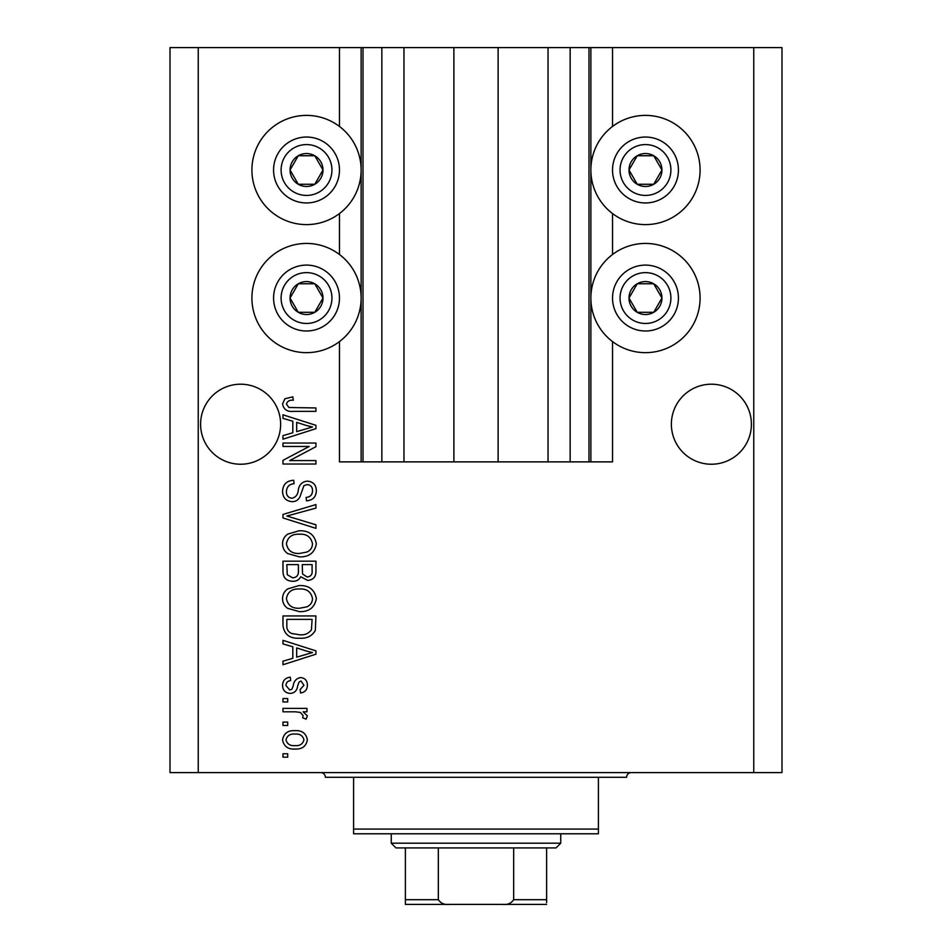 <?xml version="1.0" encoding="UTF-8"?>
<svg xmlns="http://www.w3.org/2000/svg" width="952" height="952" viewBox="0 0 952 952"><rect width="100%" height="100%" fill="white"/><g stroke="black" fill="none" stroke-linecap="round" stroke-linejoin="round"><path stroke-width="1.43" d="M403.969 47.6L403.969 461.875L453.878 461.875L453.878 47.6L339.471 47.6L339.471 126.449M339.471 213.545L339.471 254.505M339.471 341.589L339.471 461.875L363.01 461.875L363.01 47.6M381.847 47.6L381.847 461.875L363.01 461.875M403.969 461.875L381.847 461.875M453.878 461.875L498.122 461.875L498.122 47.6L453.878 47.6M570.153 47.6L570.153 461.875L588.99 461.875L588.99 47.6L548.031 47.6L548.031 461.875L498.122 461.875M548.031 47.6L498.122 47.6M570.153 461.875L548.031 461.875M588.99 47.6L590.871 47.6L590.871 461.875L588.99 461.875M612.529 341.589L612.529 461.875L590.871 461.875M753.758 47.6L753.758 772.584L781.997 772.584L781.997 47.6L612.529 47.6L612.529 126.449M612.529 213.545L612.529 254.505M612.529 47.6L590.871 47.6M751.402 424.211A40.02 40.02 0 0 0 711.382 384.203A40.02 40.02 0 0 0 671.374 424.211A40.02 40.02 0 0 0 711.382 464.231A40.02 40.02 0 0 0 751.402 424.211M280.626 424.211A40.02 40.02 0 0 0 240.618 384.203A40.02 40.02 0 0 0 200.598 424.211A40.02 40.02 0 0 0 240.618 464.231A40.02 40.02 0 0 0 280.626 424.211M645.48 115.394A54.609 54.609 0 0 0 590.871 170.003A54.609 54.609 0 0 0 645.48 224.612A54.609 54.609 0 0 0 700.089 170.003A54.609 54.609 0 0 0 645.48 115.394M645.48 243.438A54.609 54.609 0 0 1 700.089 298.047A54.609 54.609 0 0 1 645.48 352.656A54.609 54.609 0 0 1 590.871 298.047A54.609 54.609 0 0 1 645.48 243.438M306.52 224.612A54.609 54.609 0 0 1 251.911 170.003A54.609 54.609 0 0 1 306.52 115.394A54.609 54.609 0 0 1 361.129 170.003A54.609 54.609 0 0 1 306.52 224.612M306.52 352.656A54.609 54.609 0 0 0 361.129 298.047A54.609 54.609 0 0 0 306.52 243.438A54.609 54.609 0 0 0 251.911 298.047A54.609 54.609 0 0 0 306.52 352.656M309.221 446.464L282.982 446.464L282.982 443.049L315.933 443.049L315.933 446.69L289.67 460.589L315.933 460.589L315.933 464.017L282.982 464.017L282.982 460.351L309.221 446.464M292.157 501.68C285.933 501.073 282.732 497.61 282.554 491.303C282.994 484.366 286.695 480.689 293.68 480.284L294.108 483.699C289.277 484.14 286.719 486.769 286.409 491.589C286.373 495.552 288.254 497.777 292.05 498.253C295.882 497.23 297.964 494.493 298.285 490.018C299.154 484.663 302.177 481.7 307.341 481.141C313.137 481.629 316.147 484.818 316.362 490.697C316.064 496.968 312.78 500.335 306.52 500.823L306.092 497.396C310.221 497.087 312.363 494.897 312.518 490.815C312.577 487.091 310.828 485.008 307.258 484.556L303.914 485.639L300.023 496.599C298.464 499.943 295.846 501.633 292.157 501.68M315.933 528.348L282.982 517.971L282.982 514.425L315.933 504.572L315.933 508.094L286.838 516.02L315.933 524.79L315.933 528.348M282.554 543.83C282.625 539.725 284.35 536.488 287.73 534.12L299.023 530.776C308.829 530.383 314.612 534.738 316.362 543.854C314.66 552.791 309.007 557.134 299.428 556.884L287.587 553.528C284.291 551.125 282.613 547.9 282.554 543.83M282.554 598.618C282.625 594.5 284.35 591.263 287.73 588.895L299.023 585.563C308.829 585.159 314.612 589.526 316.362 598.63C314.66 607.566 309.007 611.91 299.428 611.672L287.587 608.316C284.291 605.912 282.613 602.675 282.554 598.618M292.823 646.777L282.982 643.909L282.982 640.339L315.933 650.87L315.933 654.202L282.982 664.734L282.982 661.176L292.823 658.296L292.823 646.777M287.694 757.173L282.982 757.173L282.982 753.758L287.694 753.758L287.694 757.173M753.758 772.584L170.003 772.584L170.003 47.6L198.242 47.6L198.242 772.584M339.471 47.6L198.242 47.6M295.215 749.046C288.075 749.498 283.851 746.428 282.554 739.847C283.827 733.361 287.968 730.291 294.965 730.648C301.998 730.267 306.127 733.337 307.377 739.847C306.163 746.261 302.105 749.331 295.215 749.046M287.694 725.507L282.982 725.507L282.982 722.08L287.694 722.08L287.694 725.507M295.406 711.81L282.982 711.81L282.982 708.383L306.949 708.383L306.949 711.81L303.129 711.81L307.377 715.856L306.092 719.093L302.676 717.808L303.105 715.487L300.308 712.417L295.406 711.81M287.694 701.969L282.982 701.969L282.982 698.542L287.694 698.542L287.694 701.969M290.289 693.413C285.314 693.032 282.732 690.343 282.554 685.309C282.803 680.49 285.374 677.764 290.265 677.146L290.693 680.573C287.694 680.906 286.124 682.572 285.981 685.547L289.694 689.986L291.871 689.2L293.192 685.976C293.775 681.216 296.227 678.407 300.546 677.574C305.033 678.026 307.317 680.561 307.377 685.166C307.294 689.748 305.021 692.342 300.534 692.985L300.106 689.557L303.95 685.297L301.022 681.001L299.035 682.084L297.667 685.916C297.084 690.533 294.62 693.032 290.289 693.413M299.642 638.197C289.884 638.792 284.327 634.615 282.982 625.666L282.982 615.944L315.933 615.944L315.326 630.474C311.887 636.162 306.651 638.732 299.642 638.197M292.657 581.279C286.266 581.006 283.041 577.685 282.982 571.307L282.982 561.168L315.933 561.168L315.933 571.378C315.909 576.924 313.148 579.935 307.651 580.423L300.749 576.745C299.035 579.911 296.346 581.422 292.657 581.279M292.823 421.236L282.982 418.368L282.982 414.798L315.933 425.33L315.933 428.662L282.982 439.193L282.982 435.635L292.823 432.755L292.823 421.236M282.554 403.934L284.886 398.781L292.823 396.829L293.252 400.245C289.694 399.828 287.409 401.101 286.409 404.088L288.896 407.504L315.933 407.956L315.933 411.371L293.573 411.371C287.337 412.037 283.672 409.562 282.554 403.934M303.95 739.763C302.724 735.563 299.737 733.659 294.977 734.063C290.134 733.659 287.135 735.61 285.981 739.93C287.23 744.131 290.229 746.023 294.977 745.618C299.809 746.023 302.807 744.071 303.95 739.763M306.27 651.001L296.679 647.907L296.679 657.166L312.506 652.537L306.27 651.001M312.089 619.371L286.838 619.371L286.838 625.25C286.54 629.177 288.147 631.914 291.633 633.473L299.69 634.782C304.664 635.246 308.579 633.592 311.435 629.819L312.089 619.371M312.518 598.665C311.09 591.68 306.58 588.455 298.976 588.99C291.883 588.764 287.694 591.965 286.409 598.582C287.79 605.401 292.157 608.614 299.523 608.245L306.972 606.817C310.447 605.186 312.292 602.473 312.518 598.665M312.089 564.596L302.248 564.596L302.558 574.008L307.115 577.007C310.947 576.555 312.613 574.282 312.089 570.188L312.089 564.596M298.392 564.596L286.838 564.596L287.254 574.699L292.633 577.852C296.762 577.495 298.678 575.175 298.392 570.902L298.392 564.596M312.518 543.878C311.09 536.904 306.58 533.679 298.976 534.203C291.883 533.989 287.694 537.19 286.409 543.806C287.79 550.625 292.157 553.838 299.523 553.457L306.972 552.029C310.447 550.411 312.292 547.686 312.518 543.878M306.27 425.461L296.679 422.367L296.679 431.625L312.506 426.996L306.27 425.461M320.788 178.238A16.482 16.482 0 0 0 298.285 155.735A16.482 16.482 0 0 0 298.285 184.271A16.482 16.482 0 0 0 320.788 178.238M318.884 177.131L323.002 170.003L314.767 155.735L298.285 155.735L290.051 170.003L298.285 184.271L314.767 184.271L318.884 177.131M277.984 153.522A32.951 32.951 0 0 1 323.002 141.455A32.951 32.951 0 0 1 335.056 186.473A32.951 32.951 0 0 1 290.051 198.54A32.951 32.951 0 0 1 277.984 153.522A32.951 32.951 0 0 0 290.051 198.54A32.951 32.951 0 0 0 335.056 186.473M323.002 170.003L314.767 155.735L298.285 155.735L290.051 170.003L298.285 184.271L314.767 184.271L323.002 170.003M659.748 178.238A16.482 16.482 0 0 0 637.233 155.735A16.482 16.482 0 0 0 637.233 184.271A16.482 16.482 0 0 0 659.748 178.238M657.832 177.131L661.949 170.003L653.715 155.735L637.233 155.735L628.998 170.003L637.233 184.271L653.715 184.271L657.832 177.131M616.944 153.522A32.951 32.951 0 0 1 661.949 141.455A32.951 32.951 0 0 1 674.016 186.473A32.951 32.951 0 0 1 628.998 198.54A32.951 32.951 0 0 1 616.944 153.522A32.951 32.951 0 0 0 628.998 198.54A32.951 32.951 0 0 0 674.016 186.473M661.949 170.003L653.715 155.735L637.233 155.735L628.998 170.003L637.233 184.271L653.715 184.271L661.949 170.003M659.748 306.282A16.482 16.482 0 0 0 637.233 283.779A16.482 16.482 0 0 0 637.233 312.315A16.482 16.482 0 0 0 659.748 306.282M657.832 305.187L661.949 298.047L653.715 283.779L637.233 283.779L628.998 298.047L637.233 312.315L653.715 312.315L657.832 305.187M616.944 281.578A32.951 32.951 0 0 1 661.949 269.511A32.951 32.951 0 0 1 674.016 314.529A32.951 32.951 0 0 1 628.998 326.584A32.951 32.951 0 0 1 616.944 281.578A32.951 32.951 0 0 0 628.998 326.584A32.951 32.951 0 0 0 674.016 314.529M661.949 298.047L653.715 283.779L637.233 283.779L628.998 298.047L637.233 312.315L653.715 312.315L661.949 298.047M320.788 306.282A16.482 16.482 0 0 0 298.285 283.779A16.482 16.482 0 0 0 298.285 312.315A16.482 16.482 0 0 0 320.788 306.282M318.884 305.187L323.002 298.047L314.767 283.779L298.285 283.779L290.051 298.047L298.285 312.315L314.767 312.315L318.884 305.187M277.984 281.578A32.951 32.951 0 0 1 323.002 269.511A32.951 32.951 0 0 1 335.056 314.529A32.951 32.951 0 0 1 290.051 326.584A32.951 32.951 0 0 1 277.984 281.578A32.951 32.951 0 0 0 290.051 326.584A32.951 32.951 0 0 0 335.056 314.529M314.767 312.315L323.002 298.047L314.767 283.779L298.285 283.779L290.051 298.047L298.285 312.315M320.645 772.584A4.712 4.712 0 0 1 325.358 777.296L353.597 777.296L353.597 829.073L598.403 829.073L598.403 777.296L353.597 777.296M631.354 772.584A4.712 4.712 0 0 0 626.642 777.296L598.403 777.296M598.403 829.073L598.403 833.785L353.597 833.785L353.597 829.073M518.84 904.4L433.16 904.4L518.84 904.4M560.74 843.198L556.028 847.911L395.972 847.911L391.26 843.198L560.74 843.198L560.74 833.785M391.26 843.198L391.26 833.785M546.615 847.911L546.615 902.674M546.615 904.4L405.385 904.4L405.385 899.688L438.337 899.688C440.883 903.46 444.703 905.031 449.784 904.4M502.216 904.4C507.309 905.031 511.117 903.46 513.663 899.688L546.615 899.688M513.663 847.911L513.663 899.688M438.337 847.911L438.337 899.688M405.385 901.127L405.385 904.4M405.385 847.911L405.385 899.688M361.129 47.6L361.129 461.875M328.535 182.713A25.418 25.418 0 0 0 319.229 147.988A25.418 25.418 0 0 0 284.505 157.294A25.418 25.418 0 0 0 293.811 192.018A25.418 25.418 0 0 0 328.535 182.713M667.495 182.713A25.418 25.418 0 0 0 658.189 147.988A25.418 25.418 0 0 0 623.465 157.294A25.418 25.418 0 0 0 632.771 192.018A25.418 25.418 0 0 0 667.495 182.713M667.495 310.757A25.418 25.418 0 0 0 658.189 276.032A25.418 25.418 0 0 0 623.465 285.338A25.418 25.418 0 0 0 632.771 320.062A25.418 25.418 0 0 0 667.495 310.757M328.535 310.757A25.418 25.418 0 0 0 319.229 276.032A25.418 25.418 0 0 0 284.505 285.338A25.418 25.418 0 0 0 293.811 320.062A25.418 25.418 0 0 0 328.535 310.757"/></g></svg>
